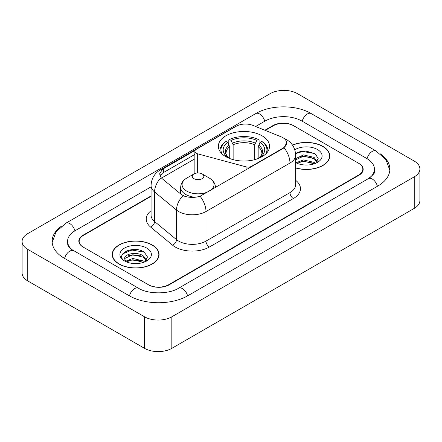 <?xml version="1.0" encoding="UTF-8"?>
<svg xmlns="http://www.w3.org/2000/svg" width="442" height="442" viewBox="0 0 442 442"><rect width="100%" height="100%" fill="white"/><g stroke="black" fill="none" stroke-linecap="round" stroke-linejoin="round"><path stroke-width="0.66" d="M251.537 166.7L251.537 166.314A4.829 2.79 180 0 1 246.083 166.866L197.651 153.827A4.829 2.79 180 0 1 196.276 153.275A4.829 2.79 180 0 1 194.861 151.302A4.829 2.79 180 0 1 196.276 149.33L236.249 126.252A13.039 7.525 0 0 1 252.94 125.412L281.057 136.777A13.039 7.525 0 0 1 282.797 137.617A13.039 7.525 0 0 1 286.615 142.943L284.062 147.733L282.797 148.65L200.071 196.226C194.905 197.784 189.74 197.784 184.568 196.226L181.64 194.745L161.954 178.513L161.081 177.623L159.601 173.866L162.573 169.192L195.137 150.374M262.04 135.804A25.592 14.774 0 0 0 234.149 132.6A25.592 14.774 0 0 0 218.354 146.252A25.592 14.774 0 0 0 225.845 156.7A25.592 14.774 0 0 0 253.736 159.905A25.592 14.774 0 0 0 269.532 146.252A25.592 14.774 0 0 0 262.04 135.804M251.537 166.314L282.797 148.263A13.039 7.525 0 0 0 286.615 142.943M151.07 196.325L83.405 235.387A14.487 8.365 0 0 0 79.168 241.304A14.487 8.365 0 0 0 83.405 247.216L148.28 284.67A14.487 8.365 0 0 0 168.761 284.67L358.595 175.071A14.487 8.365 0 0 0 362.832 169.159A14.487 8.365 0 0 0 358.595 163.247L293.72 125.793A14.487 8.365 0 0 0 273.239 125.793L265.266 130.396M369.606 177.877A26.072 15.056 0 0 0 374.424 169.159A26.072 15.056 0 0 0 366.788 158.512L301.914 121.064A26.072 15.056 0 0 0 265.045 121.064L255.631 126.495M151.07 186.861L75.212 230.658A26.072 15.056 0 0 0 67.576 241.304A26.072 15.056 0 0 0 72.394 250.017M144.523 316.798A19.315 11.149 0 0 0 171.833 316.798L414.242 176.844A19.315 11.149 0 0 0 419.9 168.96A19.315 11.149 0 0 0 414.242 161.076L297.477 93.66A19.315 11.149 0 0 0 270.167 93.66L27.758 233.614A19.315 11.149 0 0 0 22.1 241.498A19.315 11.149 0 0 0 27.758 249.382L144.523 316.798L144.523 348.34A19.315 11.149 0 0 0 171.833 348.34L414.242 208.386A19.315 11.149 0 0 0 419.9 200.502L419.9 168.96M22.1 241.498L22.1 273.04A19.315 11.149 0 0 0 27.758 280.924L144.523 348.34M61.731 225.972A41.526 23.973 0 0 0 52.128 241.304A41.526 23.973 0 0 0 64.289 258.255L129.158 295.709A41.526 23.973 0 0 0 187.883 295.709L377.711 186.11A41.526 23.973 0 0 0 389.872 169.159A41.526 23.973 0 0 0 380.269 153.827M295.626 167.966A23.42 13.52 0 0 0 329.771 155.949A23.42 13.52 0 0 0 322.914 146.39A23.42 13.52 0 0 0 292.471 145.064M152.203 244.951A23.42 13.52 0 0 0 126.683 242.017A23.42 13.52 0 0 0 112.229 254.509A23.42 13.52 0 0 0 119.086 264.067A23.42 13.52 0 0 0 144.606 267.001A23.42 13.52 0 0 0 159.065 254.509A23.42 13.52 0 0 0 152.203 244.951M112.467 255.725A23.42 13.52 0 0 0 112.39 256.089M159.998 175.805L162.573 173.082L194.861 154.435M151.07 195.928L83.068 235.194A14.487 8.365 0 0 0 78.825 241.105A14.487 8.365 0 0 0 83.068 247.017L148.617 284.863A14.487 8.365 0 0 0 169.104 284.863L358.932 175.27A14.487 8.365 0 0 0 363.175 169.358A14.487 8.365 0 0 0 358.932 163.441L293.383 125.594A14.487 8.365 0 0 0 272.896 125.594L264.868 130.23M158.905 256.089A23.42 13.52 0 0 0 158.822 255.725M329.61 157.529A23.42 13.52 0 0 0 329.533 157.17M137.578 249.724A19.315 11.149 0 0 0 126.274 251.067M308.289 151.164A19.315 11.149 0 0 0 296.98 152.512M295.626 167.811A23.177 13.382 0 0 0 329.533 155.949A23.177 13.382 0 0 0 322.743 146.49A23.177 13.382 0 0 0 292.565 145.197M303.72 164.91L307.394 165.021M296.499 162.601L303.532 159.921L314.074 162.385L315.35 163.413M297.146 163.275L303.532 161.17L314.301 163.8M295.626 161.043A10.917 6.304 0 0 0 297.245 163.363M295.626 158.96L295.814 158.534L303.532 154.915L314.074 157.38L317.207 161.711M295.626 160.208L295.814 159.789L303.532 156.164L314.074 158.628L316.964 162.037M295.626 162.601A15.741 9.089 0 0 0 317.489 162.38A15.741 9.089 0 0 0 317.489 149.523A15.741 9.089 0 0 0 294.786 149.783M315.721 163.258L318.19 158.413L315.069 153.711L305.124 150.899L295.527 153.313M296.61 163.092L295.626 161.932M295.554 153.601L302.671 151.495L314.853 153.567M299.201 157.137L302.671 156.507L311.372 157.253M299.201 162.142L302.671 161.512L311.372 162.258M119.257 263.973A23.177 13.382 0 0 0 144.512 266.874A23.177 13.382 0 0 0 158.822 254.509A23.177 13.382 0 0 0 152.031 245.05A23.177 13.382 0 0 0 126.777 242.15A23.177 13.382 0 0 0 112.467 254.509A23.177 13.382 0 0 0 119.257 263.973M133.009 263.471L136.689 263.581M125.788 261.161L132.821 258.482L143.363 260.946L144.639 261.968M126.44 261.835L132.821 259.73L143.595 262.355M125.904 261.647L124.771 259.006A10.917 6.304 0 0 0 126.534 261.924M146.501 260.272L143.363 255.94C136.81 251.05 123.329 254.067 124.771 259.006L124.732 258.526M124.799 259.156L125.103 258.343L132.821 254.725L143.363 257.189L146.252 260.592M145.015 261.813L147.479 256.973L144.357 252.272C133.313 244.332 113.682 254.796 125.02 261.211L125.075 261.244M146.777 248.084A15.741 9.089 0 0 0 124.511 248.084A15.741 9.089 0 0 0 124.511 260.935A15.741 9.089 0 0 0 146.777 260.935A15.741 9.089 0 0 0 146.777 248.084M122.716 253.852L131.959 250.056L144.147 252.128M128.489 255.691L131.959 255.062L140.661 255.808M128.489 260.697L131.959 260.073L140.661 260.819M229.718 158.534L229.718 146.744L227.652 142.368A20.763 11.989 0 0 0 227.652 157.236L227.265 157.457M228.801 144.346L228.801 139.876L229.486 139.484A22.984 13.271 0 0 1 258.399 139.484L256.819 140.396A20.763 11.989 0 0 0 231.067 140.396L233.133 144.772L233.133 159.645M254.752 159.645L254.752 144.772L256.819 140.396M222.127 153.976A22.984 13.271 0 0 1 226.072 141.457L225.387 141.849A23.951 13.829 0 0 0 219.994 150.589A23.951 13.829 0 0 0 220.05 151.545M258.399 139.484L259.084 139.876L259.084 144.346M226.072 141.457L227.652 142.368M231.067 140.396L229.486 139.484M227.652 157.236L229.553 158.468M267.835 151.545A23.951 13.829 0 0 0 267.891 150.589A23.951 13.829 0 0 0 262.498 141.849L261.813 141.457A22.984 13.271 0 0 1 265.758 153.976M260.62 157.457L260.233 157.236A20.763 11.989 0 0 0 260.233 142.368L261.813 141.457M258.338 158.468L260.233 157.236M260.233 142.368L258.167 146.744L258.167 158.534M215.436 187.386L215.436 187.541A17.382 10.033 0 0 0 215.436 187.386C215.309 183.518 213.282 180.419 209.348 178.082L202.154 173.927A5.796 3.343 0 0 0 193.961 173.927A5.796 3.343 0 0 0 193.961 178.656A5.796 3.343 0 0 0 202.154 178.656A5.796 3.343 0 0 0 202.154 173.927L209.348 178.082A15.967 9.221 0 0 1 210.398 190.447M282.797 148.263L282.797 148.65M246.083 169.85L246.083 166.866M197.651 172.955L197.651 153.827M187.59 295.875A7.724 4.459 -120 0 0 178.557 288.228C169.059 294.372 147.982 294.372 138.484 288.228L71.333 249.266C69.388 247.653 68.239 246.299 67.897 245.205L67.576 243.669M129.451 295.875A7.724 4.459 -60 0 1 138.484 288.228M64.582 258.421A7.724 4.459 -60 0 1 73.615 250.774M52.167 242.393L56.012 231.884L65.891 223.182A7.724 4.459 60 0 1 74.925 230.829M65.891 223.182L255.719 113.583A7.724 4.459 60 0 1 264.752 121.23M255.719 113.583C270.786 104.621 296.173 104.621 311.24 113.583A7.724 4.459 120 0 0 302.206 121.23M311.24 113.583L376.109 151.037A7.724 4.459 120 0 0 367.075 158.684M377.418 186.275A7.724 4.459 -120 0 0 368.385 178.629L178.557 288.228M171.833 348.34L171.833 316.798M27.758 280.924L27.758 249.382M414.242 208.386L414.242 176.844M295.626 180.308A24.144 13.94 180 0 1 293.383 198.53L209.392 247.017A4.829 2.79 60 0 1 205.978 241.105L289.969 192.613A19.315 11.149 0 0 0 295.626 184.728L295.626 155.164A19.315 11.149 180 0 1 289.969 163.048A16.901 9.757 -120 0 0 284.062 147.733M209.392 247.017A24.144 13.94 180 0 1 175.247 247.017A24.144 13.94 180 0 1 172.546 245.155L150.612 227.072A24.144 13.94 180 0 1 151.07 210.712M178.662 241.105A19.315 11.149 0 0 0 205.978 241.105L205.978 211.536A19.315 11.149 180 0 1 178.662 211.536A19.315 11.149 180 0 1 176.502 210.049L154.567 191.961A19.315 11.149 180 0 1 151.07 185.568L151.07 215.132A19.315 11.149 0 0 0 154.567 221.53L176.502 239.619A19.315 11.149 0 0 0 178.662 241.105M295.626 155.164C295.295 148.219 292.245 143.009 286.466 139.539L284.029 138.352A16.901 7.912 112 0 0 283.803 138.269M200.071 196.226A16.901 9.757 60 0 1 205.978 211.536L289.969 163.048L289.969 192.613A4.829 2.79 60 0 0 293.383 198.53M162.573 169.192A16.901 9.757 -120 0 0 160.231 169.943C154.451 173.413 151.402 178.623 151.07 185.568M160.231 169.943L234.829 126.876A16.901 9.757 60 0 1 236.105 126.335M161.081 177.623A16.901 11.304 129.5 0 0 154.567 191.961L154.567 221.53A4.829 3.232 -50.5 0 1 150.612 227.072M183.082 195.64A16.901 11.304 129.5 0 0 176.502 210.049L176.502 239.619A4.829 3.232 -50.5 0 1 172.546 245.155M161.49 178.087L194.861 158.822M160.595 174.8A13.039 7.525 -120 0 0 160.032 175.894M163.418 168.689L163.418 172.59M229.718 146.744A17.862 10.315 0 0 0 226.077 152.982C225.591 153.893 226.663 155.628 229.304 158.181M254.752 144.772A17.862 10.315 0 0 0 233.133 144.772M229.216 145.059A18.57 10.724 0 0 0 229.216 158.12M255.255 143.086A18.57 10.724 0 0 0 232.63 143.086M258.669 158.12A18.57 10.724 0 0 0 258.669 145.059M258.587 158.181C261.222 155.634 262.294 153.899 261.808 152.982A17.862 10.315 0 0 0 258.167 146.744M180.673 193.944L180.673 187.386C180.8 183.518 182.833 180.419 186.767 178.082A15.967 9.221 0 0 0 186.767 191.121A15.967 9.221 0 0 0 208.188 191.729M180.673 187.386A17.382 10.033 0 0 0 185.767 194.486A17.382 10.033 0 0 0 195.027 197.27M194.861 173.502L194.861 151.302M389.833 170.247L385.988 159.739L376.109 151.037M374.424 171.524C375.501 172.308 373.484 174.673 368.385 178.629M234.829 126.876L237.923 125.434M329.533 157.888L329.533 155.949M158.822 256.448L158.822 254.509M112.467 256.448L112.467 254.509M219.994 151.457L219.994 150.589M267.891 151.457L267.891 150.589M193.961 173.927L186.767 178.082"/></g></svg>
